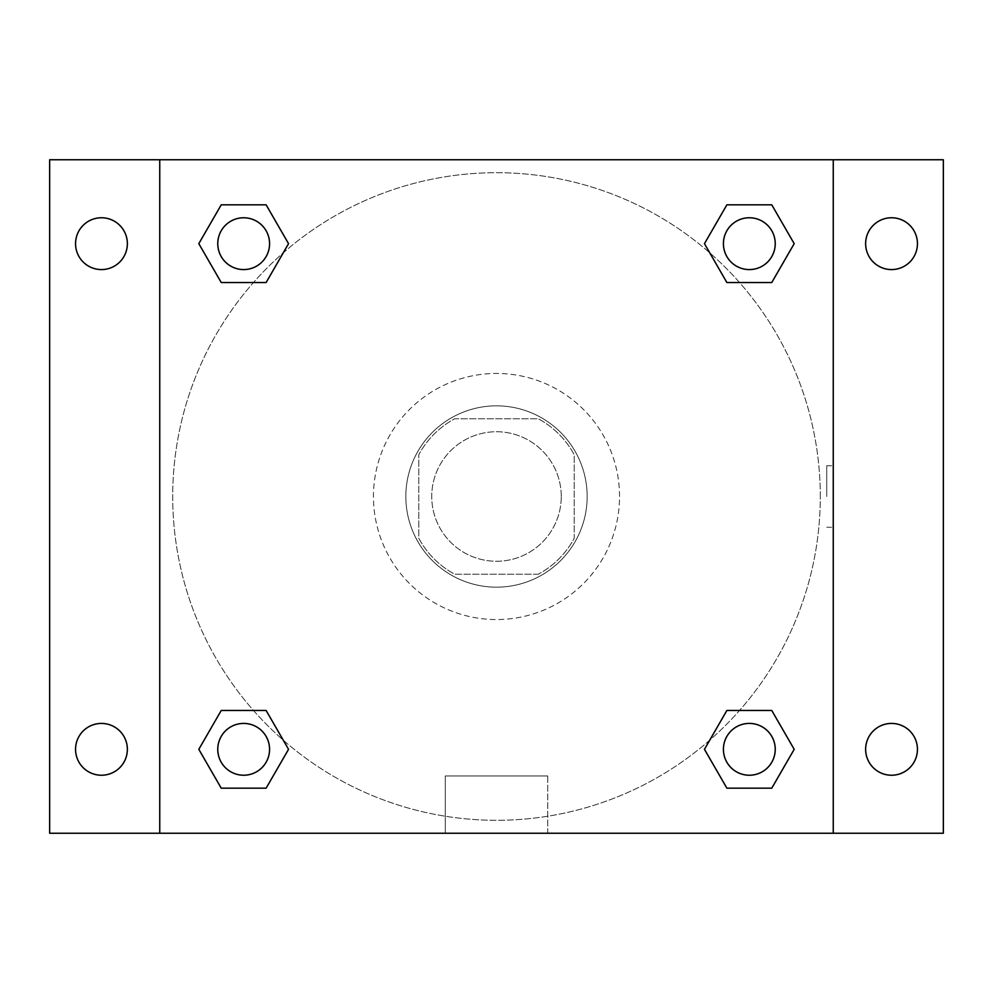 <?xml version="1.0" encoding="UTF-8"?>
<svg xmlns="http://www.w3.org/2000/svg" width="993" height="993" viewBox="0 0 993 993"><rect width="100%" height="100%" fill="white"/><g stroke="black" fill="none" stroke-linecap="round" stroke-linejoin="round"><path stroke-width="0.74" stroke-dasharray="4.96 3.72" d="M561.256 496.5A64.756 64.756 0 0 0 464.116 440.42A64.756 64.756 0 0 0 464.116 552.58A64.756 64.756 0 0 0 561.256 496.5A64.756 64.756 0 0 0 464.116 440.42A64.756 64.756 0 0 0 464.116 552.58A64.756 64.756 0 0 0 561.256 496.5M538.28 574.215L454.72 574.215A88.228 88.228 0 0 1 418.785 538.28L418.785 454.72A88.228 88.228 0 0 1 454.72 418.785L538.28 418.785A88.228 88.228 0 0 1 574.215 454.72L574.215 538.28A88.228 88.228 0 0 1 538.28 574.215L454.72 574.215A88.228 88.228 0 0 1 418.785 538.28L418.785 454.72A88.228 88.228 0 0 1 454.72 418.785L538.28 418.785A88.228 88.228 0 0 1 574.215 454.72L574.215 538.28A88.228 88.228 0 0 1 538.28 574.215M496.5 405.839A90.661 90.661 0 0 1 575.021 541.83A90.661 90.661 0 0 1 417.979 541.83A90.661 90.661 0 0 1 496.5 405.839A90.661 90.661 0 0 0 405.839 496.5A90.661 90.661 0 0 0 496.5 587.161A90.661 90.661 0 0 0 587.161 496.5A90.661 90.661 0 0 0 496.5 405.839M619.545 496.5A123.045 123.045 0 0 0 434.971 389.939A123.045 123.045 0 0 0 434.971 603.061A123.045 123.045 0 0 0 619.545 496.5A123.045 123.045 0 0 0 434.971 389.939A123.045 123.045 0 0 0 434.971 603.061A123.045 123.045 0 0 0 619.545 496.5M101.46 775.235A25.905 25.905 0 0 0 123.889 736.372A25.905 25.905 0 0 0 79.03 736.372A25.905 25.905 0 0 0 101.46 775.235M891.54 775.235A25.905 25.905 0 0 0 913.97 736.372A25.905 25.905 0 0 0 869.111 736.372A25.905 25.905 0 0 0 891.54 775.235M891.54 269.575A25.905 25.905 0 0 0 913.97 230.724A25.905 25.905 0 0 0 869.111 230.724A25.905 25.905 0 0 0 891.54 269.575M101.46 269.575A25.905 25.905 0 0 0 123.889 230.724A25.905 25.905 0 0 0 79.03 230.724A25.905 25.905 0 0 0 101.46 269.575M49.65 159.749L943.35 159.749L943.35 833.251L49.65 833.251L49.65 159.749M159.749 159.749L833.251 159.749L833.251 833.251L159.749 833.251L159.749 159.749L833.251 159.749L833.251 833.251L159.749 833.251L159.749 159.749L159.749 833.251M527.258 159.749L465.742 159.749L527.258 159.749M547.739 833.251L445.261 833.251L547.739 833.251L445.261 833.251L547.739 833.251L547.739 775.955L445.261 775.955L547.739 775.955L445.261 775.955L547.739 775.955L547.739 833.251M820.305 496.5A323.805 323.805 0 0 0 334.604 216.077A323.805 323.805 0 0 0 334.604 776.923A323.805 323.805 0 0 0 820.305 496.5A323.805 323.805 0 0 0 334.604 216.077A323.805 323.805 0 0 0 334.604 776.923A323.805 323.805 0 0 0 820.305 496.5M269.575 749.33A25.905 25.905 0 0 0 230.724 726.888A25.905 25.905 0 0 0 230.724 771.76A25.905 25.905 0 0 0 269.575 749.33A25.905 25.905 0 0 0 230.724 726.888A25.905 25.905 0 0 0 230.724 771.76A25.905 25.905 0 0 0 269.575 749.33A25.905 25.905 0 0 0 230.724 726.888A25.905 25.905 0 0 0 230.724 771.76A25.905 25.905 0 0 0 269.575 749.33M775.235 243.67A25.905 25.905 0 0 0 736.372 221.24A25.905 25.905 0 0 0 736.372 266.112A25.905 25.905 0 0 0 775.235 243.67A25.905 25.905 0 0 0 736.372 221.24A25.905 25.905 0 0 0 736.372 266.112A25.905 25.905 0 0 0 775.235 243.67A25.905 25.905 0 0 0 736.372 221.24A25.905 25.905 0 0 0 736.372 266.112A25.905 25.905 0 0 0 775.235 243.67M269.575 243.67A25.905 25.905 0 0 0 230.724 221.24A25.905 25.905 0 0 0 230.724 266.112A25.905 25.905 0 0 0 269.575 243.67A25.905 25.905 0 0 0 230.724 221.24A25.905 25.905 0 0 0 230.724 266.112A25.905 25.905 0 0 0 269.575 243.67A25.905 25.905 0 0 0 230.724 221.24A25.905 25.905 0 0 0 230.724 266.112A25.905 25.905 0 0 0 269.575 243.67M723.425 749.33A25.905 25.905 0 0 1 762.276 726.888A25.905 25.905 0 0 1 762.276 771.76A25.905 25.905 0 0 1 723.425 749.33A25.905 25.905 0 0 1 762.276 726.888A25.905 25.905 0 0 1 762.276 771.76A25.905 25.905 0 0 1 723.425 749.33M159.749 496.5L159.749 465.742L159.749 496.5M833.251 496.5L833.251 465.742L833.251 496.5M826.735 496.5L826.735 465.742L826.735 496.5M833.251 159.749L833.251 833.251M221.24 788.181L198.811 749.33L221.24 710.467L198.811 749.33L221.24 788.181M266.112 710.467L288.541 749.33L266.112 788.181L288.541 749.33L266.112 710.467M726.888 282.533L704.459 243.67L726.888 204.819L704.459 243.67L726.888 282.533M771.76 204.819L794.189 243.67L771.76 282.533L794.189 243.67L771.76 204.819M221.24 282.533L198.811 243.67L221.24 204.819L198.811 243.67L221.24 282.533M266.112 204.819L288.541 243.67L266.112 282.533L288.541 243.67L266.112 204.819M726.888 788.181L704.459 749.33L726.888 710.467L704.459 749.33L726.888 788.181M771.76 710.467L794.189 749.33L771.76 788.181L794.189 749.33L771.76 710.467M775.235 749.33A25.905 25.905 0 0 0 736.372 726.888A25.905 25.905 0 0 0 736.372 771.76A25.905 25.905 0 0 0 775.235 749.33M826.735 527.258L833.251 527.258M826.735 465.742L833.251 465.742M445.261 775.955L445.261 833.251L445.261 775.955"/><path stroke-width="1.49" d="M49.65 159.749L943.35 159.749L943.35 833.251L49.65 833.251L49.65 159.749M891.54 217.765A25.905 25.905 0 0 1 917.445 243.67A25.905 25.905 0 0 1 891.54 269.575A25.905 25.905 0 0 1 865.635 243.67A25.905 25.905 0 0 1 891.54 217.765M891.54 723.425A25.905 25.905 0 0 1 917.445 749.33A25.905 25.905 0 0 1 891.54 775.235A25.905 25.905 0 0 1 865.635 749.33A25.905 25.905 0 0 1 891.54 723.425M101.46 723.425A25.905 25.905 0 0 1 127.365 749.33A25.905 25.905 0 0 1 101.46 775.235A25.905 25.905 0 0 1 75.555 749.33A25.905 25.905 0 0 1 101.46 723.425M101.46 217.765A25.905 25.905 0 0 1 127.365 243.67A25.905 25.905 0 0 1 101.46 269.575A25.905 25.905 0 0 1 75.555 243.67A25.905 25.905 0 0 1 101.46 217.765M221.24 710.467L266.112 710.467L288.541 749.33L266.112 788.181L221.24 788.181L198.811 749.33L221.24 710.467L266.112 710.467L221.24 710.467M726.888 204.819L771.76 204.819L794.189 243.67L771.76 282.533L726.888 282.533L704.459 243.67L726.888 204.819L771.76 204.819L726.888 204.819M159.749 833.251L159.749 159.749M833.251 159.749L833.251 833.251M221.24 204.819L266.112 204.819L288.541 243.67L266.112 282.533L221.24 282.533L198.811 243.67L221.24 204.819L266.112 204.819L221.24 204.819M726.888 710.467L771.76 710.467L794.189 749.33L771.76 788.181L726.888 788.181L704.459 749.33L726.888 710.467L771.76 710.467L726.888 710.467M771.76 788.181L726.888 788.181L771.76 788.181M775.235 749.33A25.905 25.905 0 0 0 736.372 726.888A25.905 25.905 0 0 0 736.372 771.76A25.905 25.905 0 0 0 775.235 749.33M266.112 788.181L221.24 788.181L266.112 788.181M269.575 749.33A25.905 25.905 0 0 0 230.724 726.888A25.905 25.905 0 0 0 230.724 771.76A25.905 25.905 0 0 0 269.575 749.33M771.76 282.533L726.888 282.533L771.76 282.533M775.235 243.67A25.905 25.905 0 0 0 736.372 221.24A25.905 25.905 0 0 0 736.372 266.112A25.905 25.905 0 0 0 775.235 243.67M266.112 282.533L221.24 282.533L266.112 282.533M269.575 243.67A25.905 25.905 0 0 0 230.724 221.24A25.905 25.905 0 0 0 230.724 266.112A25.905 25.905 0 0 0 269.575 243.67"/></g></svg>
